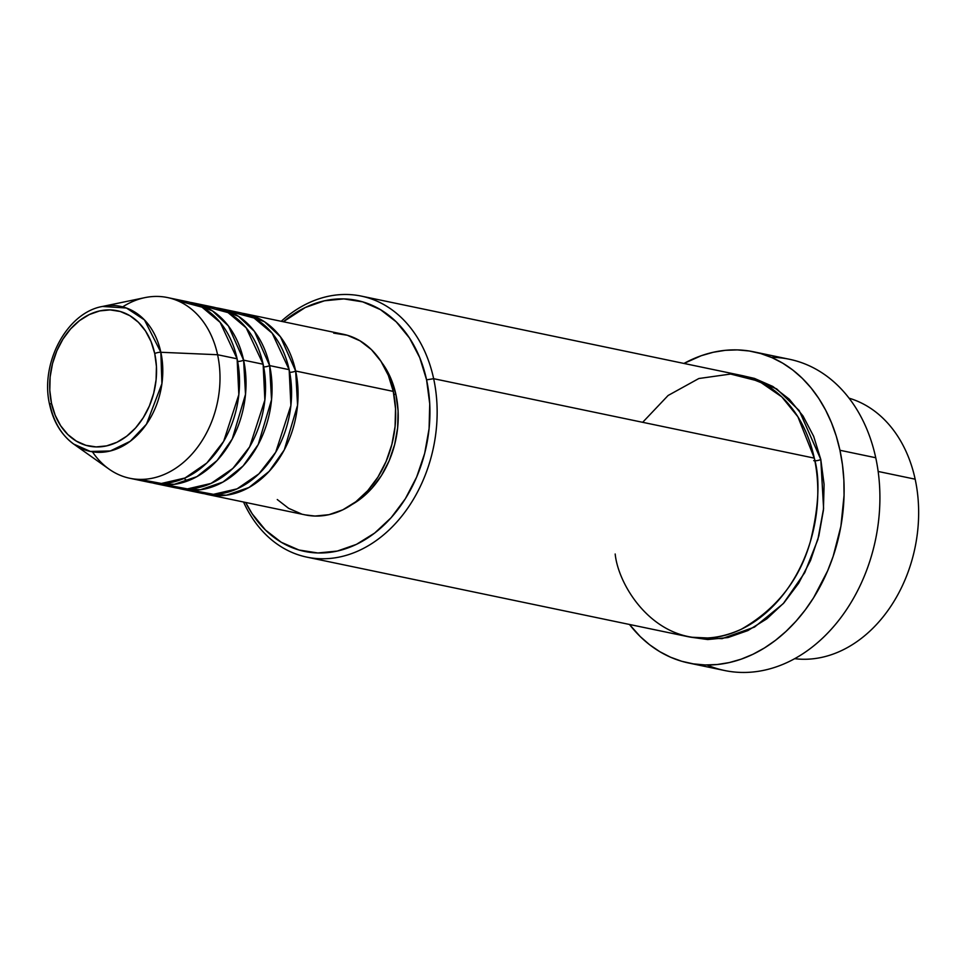 <?xml version="1.0" encoding="UTF-8"?>
<svg xmlns="http://www.w3.org/2000/svg" width="967" height="967" viewBox="0 0 967 967"><rect width="100%" height="100%" fill="white"/><g stroke="black" fill="none" stroke-linecap="round" stroke-linejoin="round"><path stroke-width="1.45" d="M122.688 306.865A92.3 70.289 101.8 0 1 167.521 297.558A92.3 70.289 101.8 0 1 217.587 354.732L160.848 352.278A5.125 1.68 167.8 0 0 154.732 353.559A69.128 52.641 101.8 0 1 116.922 442.27A69.128 52.641 101.8 0 1 51.493 403.263A69.128 52.641 101.8 0 1 89.302 314.553A69.128 52.641 101.8 0 1 154.732 353.559A5.125 1.68 -12.2 0 1 160.848 352.278L144.47 319.932L126.411 308.014L102.502 306.454A74.084 56.412 101.8 0 1 160.848 352.278L217.587 354.732A92.3 70.289 -78.2 0 0 144.893 297.631L102.502 306.454C66.53 312.619 39.683 363.943 49.728 405.028C53.56 422.132 61.574 435.162 73.77 444.119A74.084 56.412 101.8 0 1 50.199 405.548A5.125 1.68 -12.2 0 1 49.728 405.016A5.125 1.68 -12.2 0 1 51.493 403.263L49.788 390.33L50.139 376.937L52.52 363.604L56.848 350.828L62.952 339.127L70.603 328.925L79.499 320.633L89.302 314.553L99.637 310.927L110.117 309.899L120.307 311.507L129.856 315.677L138.366 322.265L145.521 331.004L151.045 341.569L154.732 353.559L156.436 366.493L156.086 379.886L153.705 393.218L149.377 405.983L143.273 417.696L135.622 427.897L126.725 436.19L116.922 442.27L106.588 445.884L96.108 446.911L85.906 445.316L76.369 441.133L67.859 434.558L60.703 425.806L55.179 415.242L51.493 403.263A5.125 1.68 167.8 0 0 49.728 405.016M289.689 372.307A5.125 1.68 167.8 0 0 295.66 371.026L297.57 405.197L284.274 449.909L269.14 471.376L248.966 487.501L226.338 495.201L204.653 493.786A92.3 70.289 101.8 0 0 207.881 494.572A92.3 70.289 101.8 0 0 277.033 461.646A92.3 70.289 101.8 0 0 295.66 371.026L393.267 391.393A92.3 70.289 -78.2 0 0 343.2 334.231L245.594 313.864A92.3 70.289 101.8 0 1 295.66 371.026A5.125 1.68 -12.2 0 1 289.689 372.307M229.143 311.374L254.067 318.034L272.223 333.264L289.157 369.672A92.3 70.289 -78.2 0 1 270.53 460.28A92.3 70.289 -78.2 0 1 201.378 493.206A92.3 70.289 -78.2 0 1 191.804 490.257L213.453 494.33L237.06 488.855L258.902 473.842L275.716 452.23L290.898 405.499L289.157 369.672A92.3 70.289 -78.2 0 0 239.091 312.498L219.569 308.425A92.3 70.289 101.8 0 1 269.636 365.599L271.534 399.77L258.237 444.469L243.116 465.949L222.942 482.062L200.314 489.773L178.617 488.359A92.3 70.289 101.8 0 0 181.856 489.133A92.3 70.289 101.8 0 0 251.009 456.206A92.3 70.289 101.8 0 0 269.636 365.599L289.157 369.672L269.636 365.599A5.125 1.68 -12.2 0 1 263.665 366.88A5.125 1.68 167.8 0 0 269.636 365.599L254.442 331.391L238.486 316.318L216.294 307.844A92.3 70.289 101.8 0 1 219.569 308.425M203.118 305.947L228.043 312.607L246.186 327.825L263.133 364.233A92.3 70.289 -78.2 0 1 244.494 454.853A92.3 70.289 -78.2 0 1 175.353 487.779A92.3 70.289 -78.2 0 1 165.78 484.83L187.429 488.903L211.036 483.427L232.878 468.403L249.691 446.79L264.861 400.072L263.133 364.233A92.3 70.289 -78.2 0 0 213.066 307.071L193.545 302.997A92.3 70.289 101.8 0 1 243.611 360.159L245.509 394.343L232.213 439.042L217.091 460.522L196.917 476.634L174.29 484.334L152.593 482.92A92.3 70.289 101.8 0 0 155.832 483.705A92.3 70.289 101.8 0 0 224.985 450.779A92.3 70.289 101.8 0 0 243.611 360.159L263.133 364.233L243.611 360.159A5.125 1.68 -12.2 0 1 237.64 361.44A5.125 1.68 167.8 0 0 243.611 360.159L228.405 325.964L212.45 310.89L190.269 302.417A92.3 70.289 101.8 0 1 193.545 302.997M177.082 300.507L202.018 307.168L220.162 322.398L237.108 358.805L217.587 354.732L237.108 358.805A92.3 70.289 -78.2 0 1 218.469 449.413A92.3 70.289 -78.2 0 1 149.317 482.34A92.3 70.289 -78.2 0 1 139.756 479.39L161.392 483.464L185.011 477.988L206.853 462.975L223.655 441.363L238.837 394.633L237.108 358.805A92.3 70.289 -78.2 0 0 187.042 301.631L167.521 297.558M849.062 398.174A133.325 101.535 101.8 0 1 915.157 479.185A133.325 101.535 -78.2 0 0 849.062 398.174M615.181 554.006C618.977 591.949 667.315 663.024 741.375 629.215C776.537 609.029 799.54 579.825 810.358 541.605C818.94 506.72 820.258 478.895 814.299 458.128L433.651 378.689L426.58 379.85A128.2 97.631 101.8 0 1 369.321 536.915A128.2 97.631 101.8 0 1 245.666 502.453L252.206 513.84L265.478 530.049L281.264 542.269L298.948 550.005L317.865 552.979L337.278 551.069L356.448 544.361L374.628 533.083L391.127 517.708L405.318 498.791L416.644 477.082L424.67 453.402L429.082 428.671L429.735 403.831L426.58 379.85L419.738 357.633L409.488 338.039L396.216 321.83L380.43 309.621L362.746 301.873L343.829 298.9L324.416 300.81L305.246 307.53L283.379 321.745A128.2 97.631 101.8 0 1 426.58 379.85L433.651 378.689A133.325 101.535 -78.2 0 0 281.24 321.298A133.325 101.535 101.8 0 1 361.344 296.107A133.325 101.535 101.8 0 1 433.651 378.689L814.299 458.128A133.325 101.535 -78.2 0 0 741.979 375.559L361.344 296.107M771.255 357.331A158.963 121.056 101.8 0 1 875.739 457.742A158.963 121.056 -78.2 0 0 789.519 359.289L753.728 351.819A158.963 121.056 101.8 0 1 839.948 450.271L875.739 457.742L839.948 450.271A158.963 121.056 101.8 0 1 807.868 606.333A158.963 121.056 101.8 0 1 688.77 663.036A158.963 121.056 101.8 0 1 629.481 624.464L640.19 636.528L649.631 644.759L659.76 651.661L670.482 657.185L681.699 661.271L693.291 663.858L705.148 664.958L717.176 664.522L729.227 662.588L741.206 659.156L752.991 654.26L764.474 647.95L775.546 640.287L786.086 631.342L796.01 621.213L805.209 609.984L813.598 597.763L827.631 570.832L833.143 556.4L840.903 526.241L844.058 495.358L843.865 480.019L842.487 464.934L839.948 450.271L836.274 436.153L831.475 422.724L825.625 410.105L818.771 398.428L810.975 387.803L802.308 378.327L792.867 370.095L782.738 363.181L772.017 357.669L760.799 353.584L749.207 350.985L737.35 349.897L725.323 350.32L713.271 352.266L701.293 355.699L683.959 363.447A158.963 121.056 101.8 0 1 753.728 351.819M690.764 637.193L707.747 639.55L727.946 637.555L747.878 630.581L766.783 618.856L783.947 602.852L798.694 583.186L810.479 560.606L818.819 535.984L823.413 510.262L824.089 484.431L820.802 459.494L799.226 410.588L776.658 388.879L745.219 376.308L754.417 378.399L772.814 386.449L789.241 399.153L803.033 416.015L813.694 436.383L820.802 459.494A5.125 1.68 -12.2 0 1 813.718 460.655A5.125 1.68 167.8 0 0 820.802 459.494L823.594 508.497L817.864 539.55L804.774 572.621L783.294 603.589L754.514 627.075L722.071 638.655L690.776 637.193M333.688 333.119L347.31 335.259L360.038 340.831L371.413 349.619L380.962 361.295L388.347 375.401L393.267 391.393L295.66 371.026L280.466 336.818L264.511 321.757L242.318 313.284A92.3 70.289 101.8 0 1 245.594 313.864M352.085 504.46A87.175 66.385 -78.2 0 0 395.938 394.596L393.823 394.161L395.938 394.596A87.175 66.385 -78.2 0 0 381.711 362.468L391.297 379.487L395.938 394.596L398.09 410.915L397.642 427.801L394.645 444.615L389.181 460.715L381.482 475.474L371.836 488.335L360.618 498.803L352.073 504.472M878.157 471.461L915.157 479.185L878.157 471.461M73.77 444.119L90.402 451.444L110.311 450.973L130.207 441.303L146.452 424.211L161.912 383.706L160.848 352.278A74.084 56.412 101.8 0 1 138.897 433.53A74.084 56.412 101.8 0 1 73.77 444.119L109.102 469.152A92.3 70.289 -78.2 0 0 190.233 455.965A92.3 70.289 -78.2 0 0 217.587 354.732A92.3 70.289 101.8 0 1 198.948 445.34A92.3 70.289 101.8 0 1 129.796 478.266A92.3 70.289 101.8 0 1 92.445 451.807M794.693 658.684A133.325 101.535 -78.2 0 0 915.157 479.185A133.325 101.535 101.8 0 1 794.693 658.684M707.034 664.982A158.963 121.056 -78.2 0 0 724.561 670.506A158.963 121.056 -78.2 0 0 843.647 613.803A158.963 121.056 -78.2 0 0 875.739 457.742A158.963 121.056 101.8 0 1 836.806 622.808A158.963 121.056 101.8 0 1 707.034 664.982M306.865 557.137A133.325 101.535 101.8 0 1 243.527 502.006A133.325 101.535 -78.2 0 0 372.259 543.273A133.325 101.535 -78.2 0 0 433.651 378.689A133.325 101.535 101.8 0 1 406.744 509.573A133.325 101.535 101.8 0 1 306.865 557.137L687.501 636.576A133.325 101.535 -78.2 0 0 787.392 589.024A133.325 101.535 -78.2 0 0 814.299 458.128L797.908 416.801L781.771 396.869L759.143 381.288L730.617 374.048L698.839 378.52L668.1 395.491L642.668 422.313M207.881 494.572L305.487 514.94A92.3 70.289 -78.2 0 0 374.628 482.013A92.3 70.289 -78.2 0 0 393.267 391.393L395.539 408.666L395.068 426.556L391.889 444.361L386.111 461.404L377.964 477.033L367.75 490.656L355.868 501.728L342.777 509.839L328.973 514.674L315 516.052L305.209 514.879M301.378 513.912L288.637 508.34L277.275 499.54M184.032 478.423L187.489 481.01M175.353 487.779L155.832 483.705M149.317 482.34L129.796 478.266M724.561 670.506L688.77 663.036M201.378 493.206L181.856 489.133"/></g></svg>

